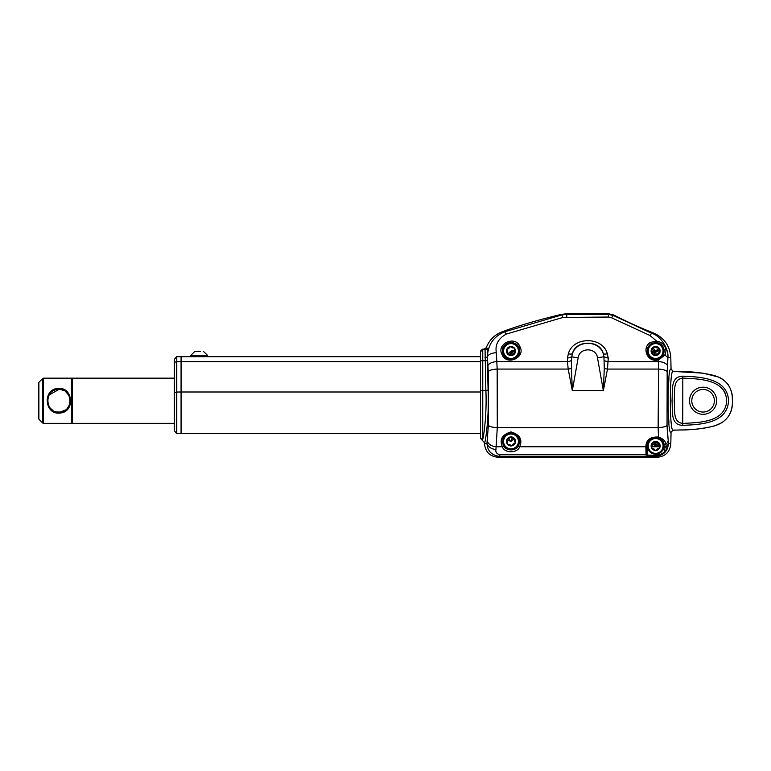 <?xml version="1.0" encoding="UTF-8"?>
<svg xmlns="http://www.w3.org/2000/svg" width="771" height="771" viewBox="0 0 771 771"><rect width="100%" height="100%" fill="white"/><g stroke="black" fill="none" stroke-linecap="round" stroke-linejoin="round"><path stroke-width="1.16" d="M673.17 430.208L675.724 430.073L673.025 430.102L670.789 432.319L673.17 430.208A1.128 1.031 84.9 0 0 673.256 430.208A1.128 1.031 84.9 0 1 673.256 430.208L679.608 429.977C691.144 430.064 702.487 428.792 713.647 426.132C726.33 422.489 732.604 414.037 732.45 400.756C732.604 387.476 726.33 379.014 713.647 375.371C702.487 372.721 691.144 371.439 679.608 371.535L673.025 371.4L671.04 368.981L673.17 371.294A1.128 1.031 95.1 0 1 673.256 371.304A1.128 1.031 -84.9 0 0 673.247 371.304M679.049 429.987L679.608 429.977C693.852 429.939 705.87 428.435 715.661 425.486L721.685 422.759C729.318 417.66 732.913 410.326 732.45 400.756C731.939 396.188 733.404 393.528 727.997 384.295C724.258 380.18 720.885 377.703 717.888 376.865L703.036 373.164L673.025 371.4C669.459 369.55 669.469 431.991 673.025 430.102L673.314 430.102M723.449 389.972L725.251 393.258M668.949 378.6L667.917 394.54M667.917 406.992L668.939 422.826M483.831 433.524L482.752 439.277C484.188 434.516 486.935 411.059 485.865 390.463L485.055 349.687A2.255 2.255 -66 0 0 487.176 348.203L486.279 347.644L487.176 348.203L487.407 356.645C487.985 344.56 493.768 336.281 504.745 331.809L561.866 314.915L566.781 314.375L608.512 314.375L613.658 315.628L651.649 333.265L653.692 333.082C664.274 337.823 669.98 345.996 670.799 357.609A1734.471 1734.471 0 0 1 671.04 368.981L671.04 368.981A1734.471 1734.471 0 0 0 670.799 357.609C670.009 346.034 664.303 337.862 653.692 333.082A451.96 451.96 0 0 1 613.812 315.002L608.656 313.749L613.812 315.002L613.658 315.628A4.52 0.925 117.6 0 0 611.596 317.787L608.512 317.035L562.849 317.469L506.248 334.103C498.22 338.565 494.915 344.762 496.351 352.694L497.17 369.068L497.285 427.626L495.936 449.454C495.387 452.047 496.669 453.811 499.781 454.755L499.781 456.442C491.541 455.391 487.272 450.929 486.973 443.046L488.38 425.303L488.255 371.728L487.407 356.645C488.477 354.381 491.455 353.06 496.351 352.694M671.04 432.521A1734.471 1734.471 0 0 1 670.799 444.038C669.845 452.085 665.334 456.49 657.249 457.251C665.315 456.499 669.835 452.105 670.799 444.038A1734.471 1734.471 0 0 0 671.04 432.521M667.474 433.562L667.04 425.303L668.399 443.046L670.799 444.038M655.581 456.442L657.249 457.251L498.085 457.251C490.019 456.499 485.499 452.105 484.535 444.038C485.479 452.085 489.999 456.49 498.085 457.251L499.781 456.442L655.581 456.442C663.812 455.41 668.081 450.948 668.399 443.046A9.04 6.611 -6.6 0 1 666.163 446.881L666.115 450.572L665.306 451.739C662.617 454.35 659.369 455.584 655.581 455.439L655.581 456.442L657.249 457.251L498.085 457.251M487.715 436.174L487.311 440.174M484.978 357.657A2.255 1.05 -2.7 0 0 487.214 356.655L488.101 389.885C489.354 415.232 485.422 443.556 484.506 442.727A1734.471 1734.471 0 0 0 484.535 444.038L486.973 443.046A9.04 6.611 -173.2 0 0 495.936 449.454M562.849 317.469L561.799 314.289L566.714 313.749L561.799 314.289C538.775 319.763 519.018 325.545 502.557 331.626C494.789 334.566 489.363 339.905 486.279 347.644L484.159 349.109L486.279 347.644C489.325 339.934 494.751 334.595 502.557 331.626L504.745 331.809L506.248 334.103M487.176 353.205L487.233 351.817M487.243 351.663L487.311 350.545M487.368 348.868L487.301 348.376M480.497 356.684L181.069 356.684L181.069 433.524L480.497 433.524L480.497 438.294L482.501 440.54L480.497 438.294L480.497 437.09A2.255 2.188 0 0 0 482.752 439.277L482.501 440.54L484.506 442.727A1734.471 1734.471 0 0 0 484.535 444.038M480.497 437.09L480.497 351.374L482.752 349.109L484.159 349.109L482.752 349.109L480.497 351.952A2.255 2.255 0 0 1 482.752 349.687L485.055 349.687L484.159 349.109M659.234 446.746A9.04 6.255 -6.2 0 1 659.176 446.746L659.33 448.337M659.051 352.251L659.012 353.051M566.781 314.346L566.714 313.749L608.656 313.749L608.521 314.337M682.817 425.341C670.172 424.985 672.842 411.579 672.013 400.756C672.842 389.933 670.172 376.508 682.817 376.171C699.798 376.817 727.737 378.021 728.547 400.872C727.342 423.703 699.837 424.58 682.817 425.341L682.749 423.433C698.786 422.46 725.347 422.662 726.668 400.881C725.762 379.043 698.757 378.947 682.749 378.079C672.379 379.399 675.117 391.658 674.23 400.756C675.117 409.854 672.379 422.103 682.749 423.433L682.817 376.171M679.608 429.977L673.256 430.208A1.128 1.031 84.9 0 0 673.343 430.199M673.343 371.314A1.128 1.031 95.1 0 0 673.256 371.304L675.772 371.439M703.085 389.451A11.295 11.295 0 0 0 691.789 400.756A11.295 11.295 0 0 0 703.085 412.051A11.295 11.295 0 0 0 714.38 400.756A11.295 11.295 0 0 0 703.085 389.451M703.085 414.316A13.56 13.56 0 0 1 689.525 400.756A13.56 13.56 0 0 1 703.085 387.196A13.56 13.56 0 0 1 716.644 400.756A13.56 13.56 0 0 1 703.085 414.316M670.789 432.319C667.243 434.189 667.233 367.353 670.789 369.184M667.166 371.728L667.04 425.303A9.04 2.448 -1.9 0 1 658.126 427.626L658.646 359.787C647.361 363.305 641.154 347.48 650.599 342.353L651.235 343.731L650.107 344.598L647.081 351.036C647.64 357.262 651.379 359.999 658.299 359.247L658.646 359.787L665.026 355.026L667.927 357.686L667.166 371.728A9.04 2.805 -177.9 0 0 658.241 369.068L607.481 369.068L603.365 390.589L572.304 390.589L568.188 369.068L567.437 361.599L567.427 358.197L571.725 356.857L578.173 357.802L572.304 390.589M670.799 357.609L667.927 357.686C668.862 349.099 660.949 335.934 651.649 333.265L649.972 335.481L611.596 317.787M647.601 447.835L647.139 455.035L655.581 455.439L646.031 455.179L645.867 446.737C646.05 439.913 650.261 436.675 658.501 437.032L658.126 427.626L497.285 427.626A9.04 2.448 -178.1 0 1 488.38 425.303M658.174 437.571L658.501 437.032C662.983 438.66 665.469 441.051 665.961 444.212L666.163 446.881A1.128 0.752 -179.1 0 1 664.197 446.37L664.014 444C663.764 441.369 661.817 439.219 658.174 437.571C650.801 437.33 647.071 440.125 646.994 445.946L647.148 453.685L647.148 445.946A8.481 8.481 0 0 1 655.629 437.465A8.481 8.481 0 0 1 664.11 445.946L664.11 449.782L664.197 446.37M503.347 445.436C504.947 451.151 517.052 451.17 518.652 445.436L519.702 441.426C521.466 430.459 500.581 430.401 502.297 441.426L503.347 445.436A1.128 0.732 151.5 0 1 502.355 446.746C499.271 439.489 502.172 434.545 511.038 431.914C519.856 434.593 522.728 439.537 519.654 446.746C517.669 453.387 504.321 453.367 502.355 446.746L496.206 446.746A9.04 6.255 -173.6 0 1 487.253 440.684M519.481 441.426A8.481 8.481 0 0 1 511 449.907A8.481 8.481 0 0 1 502.519 441.426A8.481 8.481 0 0 1 511 432.945A8.481 8.481 0 0 1 519.481 441.426M603.365 390.589L604.281 368.355L603.944 356.79L597.486 357.734C596.224 347.181 579.387 347.307 578.173 357.802M603.327 390.589L597.486 357.734M603.944 356.79L603.153 353.349C599.963 339.703 575.648 339.857 572.535 353.359C577.267 339.972 598.431 339.944 603.153 353.349A4.52 1.985 -21 0 0 607.317 353.716L608.242 358.13L603.944 356.79M567.427 358.197L568.372 353.716A4.52 1.985 -158.8 0 0 572.535 353.359L571.725 356.857L571.388 368.355L572.352 390.589M603.259 390.589L572.419 390.589M568.372 353.716C572.911 336.435 602.691 336.262 607.317 353.716M608.242 358.13L607.481 369.068A4.52 1.397 5.9 0 1 604.281 368.355M667.464 365.724A9.04 4.298 -176.4 0 0 658.54 361.599L608.232 361.599A4.52 2.149 3 0 1 604.175 360.23M658.299 359.247L663.262 354.882L664.11 351.123A8.481 8.481 0 0 1 655.591 359.517A8.481 8.481 0 0 1 650.107 344.598L650.261 344.782M663.735 350.294C663.282 346.015 660.892 343.529 656.564 342.835L654.386 342.883M650.599 342.353L656.709 341.168C661.846 342.064 664.997 345.061 666.173 350.14A1.128 0.675 176.3 0 0 664.159 350.362L664.11 351.123M666.173 350.14L665.026 355.026L663.262 354.882M649.972 335.481L656.709 341.168L656.613 342.507C661.007 343.336 663.523 345.957 664.159 350.362M520.088 347.046C525.783 357.696 506.055 366.341 501.94 354.226C496.148 343.606 515.972 334.778 520.088 347.046A1.128 0.482 158.6 0 0 519.028 347.962C516.493 339.086 501.237 342.44 502.374 351.036L502.991 354.323C505.583 363.247 520.984 359.691 519.625 351.036L519.028 347.962M519.481 351.036A8.481 8.481 0 0 1 511 359.517A8.481 8.481 0 0 1 502.519 351.036A8.481 8.481 0 0 1 511 342.555A8.481 8.481 0 0 1 519.481 351.036M571.504 360.23A4.52 2.149 177 0 1 567.437 361.599L496.861 361.599A9.04 4.298 176.3 0 0 487.937 365.724M174.294 377.366L174.294 430.642L176.434 433.36L176.434 392.044L181.069 391.996L181.069 361.657L176.781 361.657L176.781 433.524L181.069 433.524L181.069 391.996L480.497 391.996L480.497 356.645M561.799 314.289C538.775 319.763 519.018 325.545 502.557 331.626M566.781 317.035L566.714 313.749L608.656 313.749L608.512 317.035M653.692 333.082A451.96 451.96 0 0 1 613.812 315.002M664.11 449.782L666.115 450.572L664.978 451.44L664.11 449.782M655.581 455.035C659.224 455.179 662.356 453.974 664.978 451.44L665.306 451.739M663.658 449.782L663.658 447.835M646.031 455.179L647.148 453.685M647.148 445.946L646.994 445.946A1.128 0.781 -1 0 1 645.867 446.737A1.128 0.781 -1 0 0 646.994 445.966M666.173 446.448A1.128 0.742 -179.1 0 1 664.197 445.946L664.11 445.946M507.935 358.949L508.658 358.949L507.935 358.949M513.341 358.949L514.064 358.949L513.341 358.949M174.294 430.642L174.294 359.565M181.069 356.684L176.781 356.684L176.781 361.657L176.781 356.684L174.4 359.276L174.4 362.351L176.434 361.695L176.434 392.044L174.4 392.69L174.4 430.931M176.434 356.848L174.4 359.276M174.294 423.356L72.445 423.356L72.445 378.156L174.294 378.156M514.517 348.193A4.52 4.52 0 0 0 514.373 348.02L512.137 347.846L510.296 346.574A4.52 4.52 0 0 0 510.074 346.613L508.802 348.453L506.778 349.417A4.52 4.52 0 0 0 506.711 349.629L507.665 351.653L507.491 353.879A4.52 4.52 0 0 0 515.298 352.443L514.334 350.429L514.517 348.193A4.52 4.52 0 0 1 515.298 352.443L511 351.036L513.197 353.619L515.221 352.655L513.197 353.619L511.934 355.46L513.197 353.619M513.765 343.268A8.25 8.25 0 0 1 518.777 353.802A8.25 8.25 0 0 1 508.243 358.814A8.25 8.25 0 0 1 503.232 348.28A8.25 8.25 0 0 1 513.765 343.268M514.334 350.429L511 351.036L511.934 355.46M506.711 349.629L507.665 351.653L507.491 353.879A4.52 4.52 0 0 1 506.711 349.629M509.862 354.236L511.713 355.498L509.862 354.236L507.636 354.053L509.862 354.236L511 351.036L507.636 354.053M515.221 443.046A4.52 4.52 0 0 0 514.373 438.41L512.137 438.236L510.296 436.964A4.52 4.52 0 0 0 510.074 437.003L508.802 438.853L506.778 439.807A4.52 4.52 0 0 0 506.711 440.019L507.665 442.043L507.491 444.279A4.52 4.52 0 0 0 507.636 444.443L509.862 444.626L511.713 445.898A4.52 4.52 0 0 0 511.934 445.85L513.197 444.009L515.221 443.046A4.52 4.52 0 0 1 511.934 445.85M513.765 433.659A8.25 8.25 0 0 1 518.777 444.192A8.25 8.25 0 0 1 508.243 449.204A8.25 8.25 0 0 1 503.232 438.67A8.25 8.25 0 0 1 513.765 433.659M510.296 436.964A4.52 4.52 0 0 1 514.373 438.41L511 441.426L512.137 438.236M507.665 442.043L507.491 444.279A4.52 4.52 0 0 1 506.711 440.019L507.665 442.043M508.802 438.853L511 441.426L506.778 439.807A4.52 4.52 0 0 1 510.074 437.003M514.334 440.819L514.517 438.583L514.334 440.819L515.298 442.833L514.334 440.819M659.494 448.298A4.52 4.52 0 0 0 659.61 448.096L659.022 445.937L659.591 443.778A4.52 4.52 0 0 0 659.475 443.585L657.316 443.007L655.726 441.426A4.52 4.52 0 0 0 655.504 441.436L653.924 443.017L651.765 443.604A4.52 4.52 0 0 0 651.649 443.797L652.237 445.956L651.668 448.124A4.52 4.52 0 0 0 651.784 448.317L653.943 448.886L655.533 450.466A4.52 4.52 0 0 0 655.755 450.466L657.335 448.876L659.494 448.298A4.52 4.52 0 0 1 655.755 450.466M663.879 445.927A8.25 8.25 0 0 1 655.658 454.196A8.25 8.25 0 0 1 647.38 445.975A8.25 8.25 0 0 0 655.658 454.196A8.25 8.25 0 0 0 663.879 445.927A8.25 8.25 0 0 0 655.601 437.697A8.25 8.25 0 0 0 647.38 445.975A8.25 8.25 0 0 1 655.601 437.697A8.25 8.25 0 0 1 663.879 445.927A8.25 8.25 0 0 1 655.658 454.196A8.25 8.25 0 0 1 647.38 445.975A8.25 8.25 0 0 1 655.601 437.697A8.25 8.25 0 0 1 663.879 445.927M659.022 445.937L655.629 445.946L659.591 443.778A4.52 4.52 0 0 1 659.61 448.096M653.924 443.017L655.629 445.946L655.504 441.436A4.52 4.52 0 0 0 651.765 443.604L655.629 445.946L657.316 443.007M659.301 443.817L659.475 443.585A4.52 4.52 0 0 0 655.726 441.426M653.432 348.453L655.629 351.036L659.928 352.443A4.52 4.52 0 0 0 658.993 348.02L656.767 347.846L654.926 346.574A4.52 4.52 0 0 0 654.704 346.613L653.432 348.453L651.408 349.417A4.52 4.52 0 0 0 651.331 349.629L652.295 351.653L652.121 353.879A4.52 4.52 0 0 0 652.266 354.053L654.492 354.236L656.333 355.498A4.52 4.52 0 0 0 656.555 355.46L657.827 353.619L659.851 352.655A4.52 4.52 0 0 0 659.928 352.443L658.964 350.429L659.138 348.193L655.629 351.036L651.408 349.417A4.52 4.52 0 0 1 654.704 346.613M658.395 343.268A8.25 8.25 0 0 1 663.397 353.802A8.25 8.25 0 0 1 652.864 358.814A8.25 8.25 0 0 0 663.397 353.802A8.25 8.25 0 0 0 658.395 343.268A8.25 8.25 0 0 0 647.862 348.28A8.25 8.25 0 0 0 652.864 358.814A8.25 8.25 0 0 1 647.862 348.28A8.25 8.25 0 0 1 658.395 343.268A8.25 8.25 0 0 1 663.397 353.802A8.25 8.25 0 0 1 652.864 358.814A8.25 8.25 0 0 1 647.862 348.28A8.25 8.25 0 0 1 658.395 343.268M652.295 351.653L655.629 351.036L652.121 353.879A4.52 4.52 0 0 1 651.331 349.629M654.492 354.236L655.629 351.036L656.333 355.498A4.52 4.52 0 0 1 652.266 354.053M61.584 389.779L63.954 390.656M65.708 391.745L68.629 395.031M69.351 396.496L69.968 398.53M70.19 400.756L69.988 402.867M69.853 403.493L69.448 404.765M68.349 406.924L67.087 408.524M65.458 409.95L60.562 411.926M69.563 406.356L69.91 405.585M49.19 394.964L58.885 389.451L57.854 389.5C43.995 389.981 44.911 412.813 58.885 412.051L57.218 411.926M52.322 409.95L50.684 408.524M49.421 406.924L48.322 404.765M47.927 403.493L47.792 402.867M47.59 400.756L47.812 398.53M48.419 396.496L49.142 395.031M59.974 413.054C44.419 415.039 42.463 389.249 57.786 388.459C73.322 386.435 75.356 412.254 59.974 413.054L59.916 412.003C73.785 411.541 72.859 388.68 58.885 389.451L59.926 389.5M58.885 412.051L59.916 412.003M72.445 422.672L71.77 423.356L71.77 378.156L43.542 378.156A1.128 1.128 0 0 0 42.742 378.484L38.878 382.349L38.878 419.164L42.742 423.019L42.742 378.484M71.77 423.356L43.542 423.356A1.128 1.128 0 0 1 42.742 423.019M38.55 383.139L38.55 418.364L38.55 383.139A1.128 1.128 0 0 1 38.878 382.349M38.55 418.364A1.128 1.128 0 0 0 38.878 419.164M72.445 378.831L71.77 378.156M200.45 351.297L194.947 351.316L190.745 355.392L207.553 355.392L206.898 356.231L191.401 356.231L206.898 356.231M194.947 351.316L196.21 351.316M197.26 351.21L199.149 351.2M203.351 351.316L207.553 355.392M647.332 454.755L646.83 454.755M652.035 446.746L659.176 446.746M664.014 444A1.128 0.829 168 0 0 665.961 444.212A9.04 6.255 -6.2 0 0 668.129 440.684M645.867 446.746L519.654 446.746A1.128 0.732 -151.5 0 1 518.652 445.436M499.781 454.755L646.021 454.755A1.128 0.916 -1.4 0 0 647.12 454.052M571.388 368.355A4.52 1.397 174.1 0 1 568.188 369.068L497.17 369.068A9.04 2.805 177.8 0 0 488.255 371.728M501.94 354.226A1.128 0.492 -21.8 0 1 502.991 354.323M488.101 389.885A2.255 0.588 -2.2 0 1 485.865 390.463L482.752 390.463L482.752 439.277M487.32 360.202A2.255 0.588 -0.8 0 1 485.084 360.741L482.752 360.741L482.752 390.463A2.255 0.588 0 0 0 480.497 391.042M482.752 349.109L482.752 360.741A2.255 0.588 0 0 0 480.497 361.32M480.497 361.657L181.069 361.657M174.294 392.767L174.294 362.428M508.513 358.033A7.421 7.421 0 0 0 517.996 353.523A7.421 7.421 0 0 0 513.486 344.039A7.421 7.421 0 0 0 504.003 348.55A7.421 7.421 0 0 0 508.513 358.033M514.373 348.02A4.52 4.52 0 0 0 510.296 346.574M510.074 346.613A4.52 4.52 0 0 0 506.778 349.417M508.513 448.423A7.421 7.421 0 0 0 517.996 443.913A7.421 7.421 0 0 0 513.486 434.43A7.421 7.421 0 0 0 504.003 438.94A7.421 7.421 0 0 0 508.513 448.423M507.636 444.443A4.52 4.52 0 0 0 511.713 445.898M648.209 445.975A7.421 7.421 0 0 0 655.649 453.377A7.421 7.421 0 0 0 663.05 445.927A7.421 7.421 0 0 0 655.61 438.526A7.421 7.421 0 0 0 648.209 445.975M651.784 448.317A4.52 4.52 0 0 0 655.533 450.466M651.649 443.797A4.52 4.52 0 0 0 651.668 448.124M653.143 358.033A7.421 7.421 0 0 0 662.626 353.523A7.421 7.421 0 0 0 658.116 344.039A7.421 7.421 0 0 0 648.633 348.55A7.421 7.421 0 0 0 653.143 358.033M658.993 348.02A4.52 4.52 0 0 0 654.926 346.574M656.555 355.46A4.52 4.52 0 0 0 659.851 352.655M655.629 351.036L658.964 350.429M57.854 389.5L57.786 388.459M43.542 378.156L43.542 423.356M190.745 355.392L191.401 356.231"/></g></svg>
